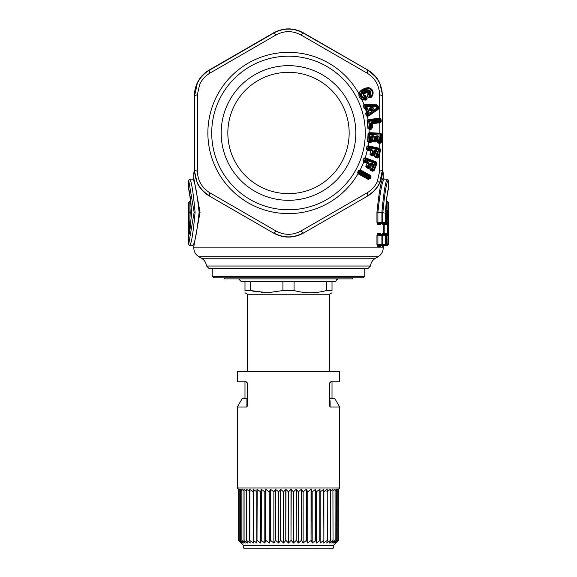 <?xml version="1.0" encoding="UTF-8"?>
<svg xmlns="http://www.w3.org/2000/svg" width="577" height="577" viewBox="0 0 577 577"><rect width="100%" height="100%" fill="white"/><g stroke="black" fill="none" stroke-linecap="round" stroke-linejoin="round"><path stroke-width="0.87" d="M190.792 201.265L189.703 201.265L190.064 206.407M188.679 189.162C189.588 190.475 190.518 198.2 191.463 212.329L190.893 202.217L188.679 189.162L188.679 180.147L189.703 179.122C191.449 180.99 193.245 192.062 195.091 212.329C193.245 232.603 191.449 243.674 189.703 245.542L192.768 245.542C194.838 243.552 196.952 232.481 199.101 212.329C196.952 192.177 194.838 181.113 192.768 179.122L189.703 179.122L188.679 180.147L194.124 212.329L188.679 244.518L188.679 202.289L189.191 212.329L188.693 222.203L189.718 223.205L190.208 212.329L189.703 201.265L188.679 202.289L189.703 201.265M190.814 223.205L189.718 223.205L189.703 224.215L190.691 224.215M188.693 222.203L188.679 224.215L189.703 224.215L189.703 230.555M188.679 224.215L188.708 235.373L190.021 228.759L191.376 215.502L191.434 212.329L189.191 212.329M191.434 212.329L191.463 212.329C190.691 225.362 189.775 233.043 188.708 235.373M188.679 223.71L188.679 224.424M189.703 245.542L188.679 244.518L189.703 245.542M189.725 223.4L189.703 224.424M192.768 179.122L193.793 178.098L200.06 212.329L193.793 246.567L192.768 245.542L193.793 246.567L193.793 247.886L383.207 247.886C383.078 251.752 381.368 254.709 378.086 256.751L198.914 256.751C195.632 254.709 193.922 251.752 193.793 247.886M385.566 209.949L386.042 212.163L387.6 212.163L386.583 211.139L385.674 211.139L386.583 211.139L386.806 210.302L387.297 201.265L388.321 202.289L387.823 210.497L385.602 210.302M209.155 268.644L367.845 268.644L370.463 266.026L206.537 266.026L209.155 268.644M387.297 233.339L387.275 234.363M387.6 212.163L387.823 210.497M386.042 212.163A1.024 1.003 -90 0 0 385.674 211.362M385.573 209.898C386.669 197.103 387.585 190.186 388.321 189.162L388.321 180.147C386.561 181.957 384.744 192.689 382.876 212.329L382.876 222.376L385.573 222.376L385.537 214.55L386.006 212.502L385.003 213.526M387.766 191.766L386.208 201.265L387.297 201.265M385.674 213.245L385.573 222.376L386.792 222.376L386.792 223.4L388.299 222.376L387.809 244.518L388.321 244.518L387.297 245.542L388.321 244.518L388.321 202.289M382.479 223.4L382.681 224.424A1.024 1.017 -90 0 1 383.698 223.4L387.275 223.4L387.297 224.424L388.321 224.424M386.792 223.4A1.024 1.017 -90 0 0 387.809 222.376L386.792 222.376L386.792 214.55L386.561 213.526L385.688 213.526L386.561 213.526L387.571 212.502L387.809 222.376L388.299 222.376M382.479 234.478L382.681 233.454L383.698 234.478L387.275 234.478L384.203 234.478L384.203 233.454L387.297 233.454L387.275 234.478L388.299 235.503M388.321 233.454L387.297 233.454L387.297 224.424L384.203 224.424L384.203 223.4A1.024 1.024 -90 0 0 383.178 224.424L383.178 233.454A1.024 1.024 90 0 0 384.203 234.478M376.94 222.376L377.899 222.376L378.656 223.4A1.024 0.966 -90 0 0 377.69 224.424L376.94 222.376L376.94 212.329C379.067 191.557 381.159 180.147 383.207 178.098L384.232 179.122C382.162 181.113 380.048 192.184 377.899 212.329L377.899 222.376L381.909 222.376L381.909 223.4L384.549 223.4A1.024 0.995 -90 0 0 385.544 222.376M382.522 173.057L383.207 173.057L383.207 178.098L384.232 179.122L387.297 179.122L388.321 180.147L387.297 179.122C385.551 180.99 383.755 192.062 381.909 212.329L382.876 212.329M387.297 245.542L386.792 245.542A1.024 1.017 -90 0 0 387.809 244.518L386.792 244.518L386.792 245.542L383.698 245.542A1.024 1.017 -90 0 0 382.681 246.567L384.232 245.542L387.297 245.542M386.792 234.478L386.792 235.503L387.809 235.503A1.024 1.017 90 0 0 386.792 234.478M378.656 223.4L381.909 223.4A1.024 0.966 -90 0 0 382.876 222.376L381.909 222.376L381.909 212.329L376.94 212.329M384.232 245.542L383.207 246.567L383.207 247.886M377.69 224.424L380.394 224.424L381.383 223.4L380.719 223.66M380.394 224.424L380.777 223.609M382.479 245.542L382.681 246.567M380.777 245.759L380.387 246.567L381.383 245.542L384.542 245.542A1.024 0.995 -90 0 0 385.537 244.518L386.792 244.518L386.792 235.503L385.566 235.503A1.024 1.024 0 0 0 384.542 234.478A1.024 0.995 90 0 1 385.537 235.503L385.537 244.518L385.566 235.503M376.94 244.518L377.899 244.518L378.656 245.542L377.69 246.567L376.94 244.518L376.94 235.503L377.69 233.454L380.387 233.454M380.719 245.809L378.656 245.542L381.909 245.542L381.909 244.518L377.899 244.518L377.899 235.503L378.656 234.478L377.69 233.454M378.656 234.478L381.909 234.478L381.909 235.503L385.537 235.503M376.94 235.503L381.909 235.503L381.909 244.518L382.876 244.518A1.024 0.966 -90 0 1 381.909 245.542L384.542 245.542A1.024 1.024 0 0 0 385.566 244.518M385.537 244.518L382.876 244.518L382.876 235.503A1.024 0.966 90 0 0 381.909 234.478L384.542 234.478M364.772 268.644L364.772 276.325L212.228 276.325L212.228 268.644M212.228 276.325L213.757 277.854L363.243 277.854L364.772 276.325M352.489 277.854L352.489 278.879L224.511 278.879L224.511 277.854M338.41 278.879L336.535 279.701L335.85 281.439L250.569 281.439L250.569 290.541L244.987 290.541C244.987 293.484 244.987 293.484 244.987 290.541L244.987 281.439L241.15 281.439L238.589 278.879M282.918 281.439L282.918 290.541L282.052 290.765M268.615 292.734L261.042 292.474M255.625 291.688L250.569 290.541L267.634 292.755L282.918 290.541L294.082 290.541C304.865 293.484 315.648 293.484 326.431 290.541L326.431 281.439M294.082 281.439L294.082 290.541M332.013 281.439L332.013 290.541L326.431 290.541M332.013 290.541C332.013 293.484 332.013 293.484 332.013 290.541C332.013 293.484 332.013 293.484 332.013 290.541M244.987 292.763L247.547 294.241L329.453 294.241L332.013 292.763M247.23 406.258L246.848 407.023L247.23 406.258L247.23 383.056L245.946 381.779L237.306 381.779L237.306 371.538L339.694 371.538L339.694 381.779L331.054 381.779L329.77 383.056L330.304 382.017M238.647 489.339L237.306 487.998L339.694 487.998L339.694 407.023L330.152 407.023L329.77 406.258L329.777 382.919M237.306 487.998L237.306 407.023L246.848 407.023L246.884 403.467M243.71 545.59L333.29 545.59L333.29 548.15L243.71 548.15L243.71 545.59L238.647 540.469L241.41 543.029L239.188 540.469L242.181 543.029L240.256 540.469L243.465 543.029L241.864 540.469L245.239 543.029L243.977 540.469L247.49 543.029L246.581 540.469L250.194 543.029L249.783 540.469L253.31 543.029L253.123 489.282L256.815 491.842L256.815 543.029L257.003 489.282L260.667 491.842L260.667 543.029L261.222 540.469L261.222 489.282L264.821 491.842L264.821 543.029L265.737 540.469L265.737 489.282L269.243 491.842L269.243 543.029L270.505 540.469L270.505 489.282L273.866 491.842L273.866 543.029L275.467 540.469L275.467 489.282L278.655 491.842L278.655 543.029L280.581 540.469L280.581 489.282L283.552 491.842L283.552 543.029L285.774 540.469L285.774 489.282L288.5 491.842L288.5 543.029L290.996 540.469L290.996 489.282L293.448 491.842L293.448 543.029L296.196 540.469L296.196 489.282L298.345 491.842L298.345 543.029L301.309 540.469L301.309 489.282L303.134 491.842L303.134 543.029L306.279 540.469L306.279 489.282L307.757 491.842L307.757 543.029L311.053 540.469L311.053 489.282L312.179 491.842L315.59 489.282L316.333 491.842L319.824 489.282L320.185 491.842L323.877 489.282L323.877 540.469L323.711 489.282M327.217 489.282L327.361 540.469L327.217 489.282L323.69 491.842M330.296 489.282L330.419 540.469L330.296 489.282L326.806 491.842M332.922 489.282L333.023 540.469L332.922 489.282L330.419 491.164M335.057 489.282L335.136 540.469L335.057 489.282L333.023 490.868M336.679 489.282L336.744 540.469L336.679 489.282L335.136 490.551M337.776 489.282L337.812 540.469L337.776 489.282L336.744 490.19M338.338 489.282L338.353 540.469L338.353 489.282L337.812 489.772M331.054 381.779L330.47 381.916M330.08 400.712L330.152 407.023M330.058 398.649L329.77 398.231M241.15 543.029L238.647 540.469L238.647 489.282L239.188 489.772M239.188 540.469L239.188 489.282L240.256 490.19M240.256 540.469L240.256 489.282L241.864 490.551M241.864 540.469L241.864 489.282L243.977 490.868M243.977 540.469L243.977 489.282L246.581 491.164M246.581 540.469L246.581 489.282L250.194 491.842M249.639 540.469L249.639 489.282L253.31 491.842M246.848 407.023L246.942 398.649L246.429 398.801L247.23 398.231M245.946 381.779L246.523 381.916M246.696 382.017L247.223 382.919M316.333 491.842L316.333 543.029L319.997 540.469L319.997 489.282M319.824 540.469L319.824 489.282M312.179 491.842L312.179 543.029L315.59 540.469L315.59 489.282M315.59 540.469L315.778 489.282M339.694 407.023L334.941 398.801L330.571 398.801L329.568 398.159M332.013 381.779L332.013 398.159L329.77 398.159M311.053 540.469L311.263 489.282M307.757 491.842L311.053 489.282M306.279 540.469L306.495 489.282M303.134 491.842L306.279 489.282M301.309 540.469L301.533 489.282M298.345 491.842L301.309 489.282M296.196 540.469L296.419 489.282M293.448 491.842L296.196 489.282M290.996 540.469L291.226 489.282M288.5 491.842L290.996 489.282M285.774 540.469L286.004 489.282M283.552 491.842L285.774 489.282M280.581 540.469L280.804 489.282M278.655 491.842L280.581 489.282M275.467 540.469L275.691 489.282M273.866 491.842L275.467 489.282M270.505 540.469L270.721 489.282M269.243 491.842L270.505 489.282M265.737 540.469L265.947 489.282M264.821 491.842L265.737 489.282M261.222 540.469L261.41 489.282M260.667 491.842L261.222 489.282M257.003 540.469L257.176 489.282M256.815 491.842L257.003 489.282M253.123 540.469L253.289 489.282M249.783 540.469L249.783 489.282M246.704 540.469L246.704 489.282M244.078 540.469L244.078 489.282M241.943 540.469L241.943 489.282M240.32 540.469L240.32 489.282M239.224 540.469L239.224 489.282M238.662 540.469L238.662 489.282M242.059 398.801L243.169 398.159L247.23 398.159A1.277 1.161 90 0 0 246.429 398.801L242.059 398.801L237.306 407.023M246.942 398.649L247.374 398.144M312.179 543.029L311.263 540.469M335.85 543.029L333.29 545.59M337.812 540.469L335.59 543.029L338.338 540.469M336.744 540.469L334.819 543.029L337.776 540.469M335.136 540.469L333.535 543.029L336.679 540.469M333.023 540.469L331.761 543.029L335.057 540.469M330.419 540.469L329.51 543.029L332.922 540.469M327.361 540.469L326.806 543.029L330.296 540.469M323.877 540.469L323.69 543.029L327.217 540.469M320.185 491.842L320.185 543.029L323.711 540.469M320.185 543.029L319.997 540.469M316.333 543.029L315.778 540.469M307.757 543.029L306.495 540.469M303.134 543.029L301.533 540.469M298.345 543.029L296.419 540.469M293.448 543.029L291.226 540.469M288.5 543.029L286.004 540.469M283.552 543.029L280.804 540.469M278.655 543.029L275.691 540.469M273.866 543.029L270.721 540.469M269.243 543.029L265.947 540.469M264.821 543.029L261.41 540.469M260.667 543.029L257.176 540.469M256.815 543.029L253.289 540.469M244.987 381.779L244.987 398.159M259.419 79.749A60.664 60.664 0 0 0 235.265 162.065A60.664 60.664 0 0 0 317.581 186.22A60.664 60.664 0 0 0 341.735 103.903A60.664 60.664 0 0 0 259.419 79.749M256.224 73.906A67.314 67.314 0 0 1 347.578 100.708A67.314 67.314 0 0 1 320.776 192.062A67.314 67.314 0 0 1 229.422 165.26A67.314 67.314 0 0 1 256.224 73.906M379.63 171.232L382.392 170.237L379.753 182.411C377.214 187.987 373.196 192.408 367.708 195.668L367.188 192.783C371.797 189.992 375.18 186.234 377.344 181.517L379.63 171.232L379.753 153.785L379.132 156.562L377.178 156.122L378.57 149.897L368.566 147.654L368.364 148.556L371.545 149.27L372.749 150.51L371.999 153.871L374.949 154.802L374.35 156.345L375.613 157.622L377.351 158.011L379.132 156.562M376.442 77.585L367.845 70.069L326.943 46.434L367.845 70.069C373.11 73.135 377.098 77.477 379.825 83.095L382.659 95.732L382.659 170.237C382.27 181.416 377.336 189.977 367.845 195.906L303.314 233.158C293.441 238.409 283.559 238.409 273.686 233.158L209.155 195.906C203.89 192.833 199.902 188.491 197.175 182.873L194.341 170.237L194.341 95.732C194.73 84.552 199.664 75.998 209.155 70.069L273.686 32.81C283.559 27.559 293.441 27.559 303.314 32.81L299.232 30.855M367.188 192.783L300.942 231.031L303.185 232.92C293.39 238.186 283.603 238.186 273.815 232.92L276.058 231.031L209.812 192.783C201.878 187.785 197.731 180.601 197.37 171.232L197.37 94.736L199.656 84.451C201.82 79.734 205.203 75.984 209.812 73.185L276.058 34.937C284.353 30.567 292.647 30.567 300.942 34.945L367.188 73.185C375.122 78.183 379.269 85.367 379.63 94.736L382.659 95.732L380.596 84.891M300.942 231.031C292.647 235.402 284.353 235.402 276.058 231.031M357.567 172.328L358.743 170.193L360.531 169.984L370.463 175.437L371.033 177.117L370.384 178.502L368.624 177.543L369.071 176.735L360.005 171.751L359.558 172.559A1.024 0.512 118.8 0 0 359.341 173.316L359.276 172.4L368.624 177.543A1.024 0.512 118.8 0 0 368.407 178.3L359.341 173.316L358.259 173.273L357.877 172.501L359.276 172.4L359.594 171.823L358.562 171.261L357.567 172.328L358.05 173.764A80.629 80.629 0 0 1 248.781 203.147A80.629 80.629 0 0 1 288.204 52.356A80.629 80.629 0 0 1 358.966 93.806C358.721 92.854 359.752 91.483 362.06 89.695L365.075 88.18L365.227 88.771L368.22 88.411L368.429 87.603L365.075 88.18M358.259 173.273L358.353 173.951L368.277 179.411L370.384 178.502M366.381 148.895L367.563 149.631L367.563 150.222L366.381 148.895L366.907 146.5L368.112 145.743L379.781 148.347L379.796 143.219L378.454 143.146L377.005 142.093L377.098 140.463L375.598 141.913L373.809 141.812L372.389 141.026L370.831 142.707L368.559 142.533L367.614 141.48L368.061 133.583L369.129 132.645L379.81 133.215L379.796 122.807L381.137 121.79L381.26 120.881L380.935 119.114L379.781 118.271L379.63 94.736M379.644 133.799L379.81 133.215L381.462 133.9L380.748 134.391L380.553 133.979L370.102 133.676L369.468 133.222L380.553 133.979L380.878 133.395M378.454 143.146L378.361 142.541L379.702 142.62L380.293 143.219L381.267 142.512L381.462 133.9M379.781 148.347L380.589 149.558L379.652 149.71L379.781 148.347M380.582 150.308L379.652 150.135L378.916 153.597L379.753 153.785L380.589 149.558M367.563 150.222L370.737 150.929L369.987 154.283L371.242 155.552L372.994 155.949L374.704 154.751L374.35 156.345M363.056 160.543L364.116 161.459L364.022 162.036L363.056 160.543L363.943 158.264L365.248 157.694L376.154 161.921L376.947 163.5L375.403 162.721L375.815 162.425L376.024 163.803L373.694 169.746L372.627 169.328L374.956 163.392L365.407 159.656L365.068 160.514L368.104 161.697L367.989 162.462L364.952 161.279A1.024 0.512 111.4 0 1 365.068 160.514L364.952 161.279L364.116 161.459L367.145 162.642L367.282 163.313L365.804 166.421L366.849 167.864L368.523 168.52L370.398 167.604L369.799 169.126L371.725 165.015L373.492 164.827L371.595 163.067L369.994 163.652L368.631 166.623L367.852 166.32L369.107 163.111L368.104 161.697M369.799 169.126L370.852 170.576L372.518 171.225L374.17 170.604L376.947 163.5M364.022 162.036L367.051 163.219L365.804 166.421M367.188 73.185L367.708 70.3C377.156 76.15 382.053 84.624 382.392 95.732L382.659 170.237M367.845 70.069L303.185 33.048C293.397 27.79 283.61 27.79 273.815 33.048L232.769 56.416M326.943 46.434L303.314 32.81L326.943 46.434M358.353 173.951L358.519 173.374L368.451 178.834L370.073 177.283L369.071 176.735A1.024 0.512 -61.2 0 1 369.59 176.144L360.524 171.16L360.135 170.439L370.066 175.891L369.59 176.144L370.189 176.951L370.463 175.437M368.277 179.411L368.407 178.3L370.001 178.985M370.715 177.896L368.955 176.937M276.058 34.937L273.815 33.048L209.292 70.3C203.804 73.567 199.786 77.982 197.247 83.557L194.608 95.732L194.608 170.237C194.947 181.344 199.844 189.819 209.292 195.668L209.812 192.783M194.341 170.237L197.37 171.232M209.812 73.185L209.155 70.069C203.89 73.135 199.902 77.477 197.175 83.095L194.341 95.732L197.37 94.736M365.501 100.146L365.284 99.684L361.981 99.345L358.966 93.806C358.649 96.417 359.63 98.364 361.916 99.655L365.501 100.146L367.217 98.934L365.717 95.667L364.469 95.652L363.705 94.138L367.095 92.226L368.205 93.936C366.33 96.785 367.398 97.859 371.422 97.167L372.533 95.746C374.04 91.584 372.67 88.872 368.429 87.603M378.151 106.096L378.627 108.541L378.029 109.507L368.71 115.833L367.412 116.439L366.258 115.811L365.544 113.308L366.734 111.664L365.969 109.046L364.087 108.296L363.351 105.8L363.986 104.646L376.666 104.812L377.69 105.302L376.42 105.721L377.062 105.887L377.769 107.87L376.673 108.187L376.226 106.651L378.151 106.096L377.69 105.302M380.935 119.114L380.113 119.547L379.63 118.271L368.003 119.547L367.102 120.651L367.938 128.512L368.97 128.902L371.126 128.621L371.689 127.351L369.72 127.553L369.042 121.22L379.24 120.131L379.334 121.047L371.422 121.891L370.21 124.286L370.549 127.467A1.024 0.512 83.9 0 0 370.802 128.231L369.359 128.808L369.554 129.392L371.321 129.205L372.54 127.257L371.689 127.351L371.35 124.163L370.21 124.286M381.188 119.958L380.229 120.023L379.327 119.331L369.129 120.413L368.717 121.242L369.129 120.413L368.436 120.066L379.565 118.884L379.327 119.331A1.024 0.512 -96.1 0 0 379.24 120.131L380.229 120.023L380.308 120.946L379.334 121.047A1.024 0.512 83.9 0 0 379.587 121.783L371.675 122.62L372.035 123.06L379.933 122.201L379.587 121.783L380.308 120.946L381.26 120.881M381.137 121.79L380.25 121.466L380.178 122.764M372.54 127.257L372.223 123.615L379.796 122.807L379.608 122.252M369.554 129.392L367.938 128.512M381.736 135.119L380.878 135.09L380.337 134.268A1.024 0.512 -86.7 0 0 380.12 135.04L369.886 134.455L369.518 140.817L370.355 140.867L370.787 136.561L372.129 135.508L373.081 135.559L374.48 136.59L374.278 140.031L375.115 140.081L375.49 136.836L376.824 135.775L379.176 136.864L378.923 141.358L379.76 141.408L380.12 135.04L380.878 135.09L380.625 141.459L379.76 141.408A1.024 0.512 93.3 0 0 379.882 142.202L380.625 141.459L381.541 141.48M381.267 142.512L380.495 142.043L380.128 142.613L379.882 142.202L378.361 142.541L377.005 142.093M380.293 143.219L379.702 142.62M379.536 148.26L378.909 149.169A1.024 0.512 -77.4 0 0 378.57 149.897L379.652 150.135L378.909 149.169L368.905 146.926L368.357 146.37L379.421 148.866M371.033 177.117L370.189 176.951L370.831 177.694M360.531 169.984L360.135 170.439L358.743 170.193M367.051 163.219L368.804 162.988L367.989 162.462L367.145 162.642L367.051 163.219M366.849 167.864L366.943 167.265L366.034 166.508L367.549 166.205L369.107 163.111M368.523 168.52L369.532 167.323L368.631 166.623A1.024 0.512 111.4 0 0 368.508 167.417L366.943 167.265L368.616 167.921L368.508 167.417L369.518 167.352L370.174 167.893M370.398 167.604L369.677 167.128L370.398 167.604M370.852 170.576L370.953 169.97L370.03 169.205L371.545 168.91L373.189 164.705L372.374 164.178L372.49 163.414M372.518 171.225L373.694 169.746L374.495 170.064M370.953 169.97L372.612 170.619L372.504 170.121L370.953 169.97M374.17 170.604L372.504 170.121A1.024 0.512 111.4 0 1 372.627 169.328L371.848 169.025L373.492 164.827M376.154 161.921L375.815 162.425L365.392 158.35L365.731 157.846M365.039 158.163L365.854 158.985L365.104 159.526L364.267 158.394L365.248 157.694A80.629 80.629 0 0 0 367.282 150.143L367.325 149.616M366.907 146.5L366.734 148.974L368.047 148.477L368.364 149.328L367.563 149.631L370.737 150.345L369.987 154.283M371.545 149.27L371.545 150.042L370.737 150.345L370.975 150.986L372.432 150.438L368.364 149.328A1.024 0.512 102.6 0 1 368.364 148.556L368.249 147.575L367.253 146.58L368.616 145.815M371.242 155.552L371.242 154.946L370.225 154.333L371.675 153.807L372.749 150.51M372.994 155.949L373.809 154.607L374.56 155.033M371.242 154.946L372.994 155.336L372.814 154.852L371.242 154.946M374.531 155.076L372.814 154.852A1.024 0.512 102.6 0 1 372.814 154.052L373.708 150.914L375.201 150.085L376.139 150.294L377.344 151.542L376.363 155.934L377.178 156.122A1.024 0.512 102.6 0 0 377.17 156.922L375.62 157.009L374.588 156.396L376.038 155.869L377.344 151.542M374.704 154.751L373.925 154.391L374.091 153.857L375.158 154.095L374.704 154.751M375.613 157.622L375.62 157.009L377.358 157.398L378.159 156.706L378.916 153.597M377.351 158.011L377.17 156.922L378.894 157.146M303.314 32.81L300.942 34.945M379.63 118.271L379.652 118.876M368.501 119.461L367.455 120.615L368.292 128.476L369.395 127.596L369.972 128.318L369.395 127.596L368.717 121.242L367.102 120.651M368.71 115.833L368.205 115.299L367.239 116.006L366.258 115.811M378.029 109.507L377.531 108.988L377.769 107.87L378.599 107.625M365.544 113.308L367.174 113.417L367.441 114.333L368.429 114.938L368.205 115.299L377.791 108.389L378.627 108.541M376.666 104.812L376.521 105.519L365.263 105.187L365.407 104.466M364.073 105.108L376.42 105.721A1.024 0.49 -88.2 0 0 376.226 106.651L365.457 106.327L365.645 105.375L365.14 106.413L363.683 105.706L363.986 104.646A80.629 80.629 0 0 0 361.916 99.655L361.981 99.345M367.217 98.934L366.445 98.617L365.284 99.684L365.436 98.999L366.445 98.617L365.457 96.453L364.952 96.583L365.436 98.999C360.034 97.773 359.074 94.967 362.565 90.582L362.212 90.293L365.227 88.771L365.782 89.846C370.564 89.493 371.97 91.527 370.008 95.948L370.845 96.727C367.657 97.506 366.849 96.72 368.429 94.368C369.172 92.738 368.602 91.873 366.72 91.779L367.095 92.226M365.717 95.667L365.457 96.453L364.21 96.446L362.911 93.878L366.72 91.779L366.698 91.253L363.676 92.774L363.185 92.183C360.719 95.01 361.31 96.785 364.945 97.499M364.794 95.659L364.952 96.583L364.21 96.446L364.469 95.652M363.705 94.138L362.911 93.878L363.676 92.774L364.08 93.748M368.205 93.936L369.129 94.678C368.703 96.063 369.251 96.676 370.773 96.518L371.754 95.436C373.081 91.83 371.898 89.493 368.22 88.411L362.565 90.582L362.767 91.368C359.622 95.054 360.416 97.398 365.154 98.393M371.422 97.167L370.845 96.727L371.754 95.436L372.533 95.746M362.06 89.695L362.212 90.293C360.041 91.815 359.06 93.034 359.262 93.943M371.422 121.891L371.379 123.449L372.223 123.615L372.035 123.06L371.379 123.449L371.35 124.163L372.201 124.069M369.633 132.631L368.414 133.604L367.96 141.495L368.566 142.021L370.737 142.101L371.451 141.192L370.355 140.867A1.024 0.512 93.3 0 0 370.484 141.661L369.648 141.617L369.193 140.81L369.648 141.617L368.97 142L369.064 142.606M371.321 129.205L370.802 128.231L372.504 127.892M370.831 142.707L370.484 141.661L372.215 141.603M373.809 141.812L373.716 141.214L372.612 140.932L371.552 140.838L372.28 141.43M375.598 141.913L376.19 140.463L375.115 140.081A1.024 0.512 93.3 0 0 375.245 140.867L373.716 141.214L375.504 141.315L375.245 140.867L376.182 140.492L376.976 140.81M376.997 140.759L376.19 140.463L376.471 137.528L378.851 136.843L376.954 136.54L377.56 137.586L377.344 140.471L376.269 140.233L377.344 140.471L377.25 142.101L378.591 141.351L379.046 142.151L378.591 141.351L379.176 136.864M359.875 171.982L359.716 171.593L360.524 171.16L359.716 171.593L359.053 170.366L358.252 171.088M376.817 164.12L374.956 163.392A1.024 0.512 -68.6 0 1 375.403 162.721L365.854 158.985L364.765 160.392L363.395 160.68L363.943 158.264M367.614 141.48L369.193 140.81L369.561 134.434L368.061 133.583M365.883 113.207L366.59 115.717L367.441 114.333L376.673 108.187A1.024 0.49 55.8 0 0 377.336 108.873L368.429 114.938A1.024 0.483 55.7 0 1 367.751 114.232L367.484 113.316L368.696 111.722L366.965 111.599L365.883 113.207M366.049 112.126L367.484 113.316A1.024 0.49 -124.3 0 1 367.282 112.731L367.946 112.277L366.885 112.111L366.207 108.981L367.282 108.029L368.386 111.815L368.148 112.868M365.147 109.024L365.068 108.555L365.486 109.031A80.629 80.629 0 0 1 366.33 111.938L366.489 112.385M364.087 108.296L367.599 107.942L368.696 111.722M367.599 107.942L365.724 107.25L365.457 106.327L365.861 107.849L365.407 107.336L364.426 108.195L363.351 105.8M367.549 166.205L367.729 167.106A1.024 0.512 111.4 0 1 367.852 166.32L367.549 166.205M370.939 167.02L369.922 166.623L369.532 167.323L370.21 167.857M371.545 168.91L371.725 169.818A1.024 0.512 111.4 0 1 371.848 169.025L371.545 168.91M371.675 153.807L371.992 154.672A1.024 0.512 102.6 0 1 371.999 153.871L371.675 153.807M375.201 150.085L374.668 151.499A0.765 0.476 159.6 0 1 375.389 151.354L376.139 151.066L375.201 150.857L375.627 151.996L375.158 154.095M372.994 153.612L374.091 153.857L374.56 151.751L375.627 151.996L377.026 151.462L376.139 151.066L376.139 150.294M376.038 155.869L376.355 156.742A1.024 0.512 102.6 0 1 376.363 155.934L376.038 155.869M363.185 92.183L366.2 90.661L366.698 91.253C369.641 90.834 370.456 91.981 369.129 94.678L370.008 95.948M370.102 133.676L369.561 134.434L370.102 133.676M368.905 146.926L368.249 147.575L368.905 146.926M372.67 140.536L371.552 140.838L372.612 140.932L372.857 137.319L374.48 136.59M373.081 135.559L373.211 136.323L372.259 136.266L372.518 136.727L374.148 136.569L373.954 140.016L374.408 140.817L374.278 140.031L372.655 140.745L370.448 140.492M365.378 108.57L366.669 107.877L366.525 107.272M365.969 109.046L365.861 108.584L365.969 109.046M371.595 163.067L370.852 164.38A0.765 0.476 168.4 0 1 371.588 164.344L372.374 164.178L371.48 163.832L371.725 165.015L370.708 164.618L369.994 163.652M371.862 107.437L370.355 107.387L369.15 108.656L369.626 110.294L371.321 110.712L372.569 109.868C374.184 108.519 373.946 107.704 371.862 107.437L372.006 108.05C373.809 107.964 373.932 108.375 372.36 109.269L372.569 109.868M365.782 89.846L362.767 91.368M366.2 90.661C369.893 90.358 370.968 91.887 369.424 95.241M376.824 135.775L376.529 137.254L377.913 136.59L377.784 135.833M375.346 137.463L376.471 137.528L375.49 136.836M370.456 140.406L371.581 140.478L372.129 135.508M370.643 137.189L372.857 137.319L372.518 136.727L370.787 136.561M375.223 139.612L377.437 139.742M373.463 151.506L374.668 151.499L373.708 150.914M370.355 107.387L370.499 108L372.006 108.05L370.838 108.389L370.499 108L370.304 109.652L369.626 110.294M369.15 108.656L370.838 108.389L371.191 109.616L372.36 109.269L371.119 110.12L370.304 109.652A1.024 0.527 -171.5 0 0 371.191 109.616L371.321 110.712M189.141 233.339L188.679 233.339L188.679 235.503M195.091 212.329L194.124 212.329M199.101 212.329L200.06 212.329M192.797 179.122L193.793 178.098L193.793 173.057L194.478 173.057M206.537 266.026C206.097 262.622 204.409 260.018 201.474 258.229L375.526 258.229C372.591 260.018 370.903 262.622 370.463 266.026M383.46 212.329L382.443 212.329M385.573 214.55L387.809 214.55M387.571 212.502L386.006 212.502M382.681 224.424L384.203 224.424L384.203 233.454L382.681 233.454M381.866 235.503L380.87 235.503M377.69 246.567L380.387 246.567M250.569 281.439L244.987 281.439M325.313 200.37A76.784 76.784 0 0 0 342.796 78.688A76.784 76.784 0 0 0 221.114 96.171A76.784 76.784 0 0 0 325.313 200.37M303.314 233.158L367.845 195.906M379.753 182.411L377.344 181.517M209.155 195.906L273.686 233.158M363.885 161.401L363.755 161.921A80.629 80.629 0 0 1 360.214 169.833L359.911 170.265M367.239 116.006L367.412 116.439A80.629 80.629 0 0 1 368.003 119.547L368.032 120.059M368.97 128.902L369.049 129.407A80.629 80.629 0 0 1 369.129 132.645L369.071 133.15M368.566 142.021L368.559 142.533A80.629 80.629 0 0 1 368.112 145.743L367.975 146.233M369.662 164.207L370.708 164.618L369.922 166.623L368.876 166.212M189.234 191.766L188.888 190.194M388.126 190.143L388.321 189.162M388.213 189.624L387.023 195.632L385.768 211.521L385.039 211.139M201.474 258.229L198.914 256.751M384.549 223.4A1.024 1.024 0 0 0 385.573 222.376M375.526 258.229L378.086 256.751M193.793 173.057L194.341 169.768M382.659 169.768L383.207 173.057M247.547 294.241L247.547 371.538M329.453 294.241L329.453 371.538M338.353 489.339L339.694 487.998M329.929 382.443L330.232 382.075L329.929 382.443M334.941 398.801L333.831 398.159M246.768 382.075L247.071 382.443L246.768 382.075"/></g></svg>
